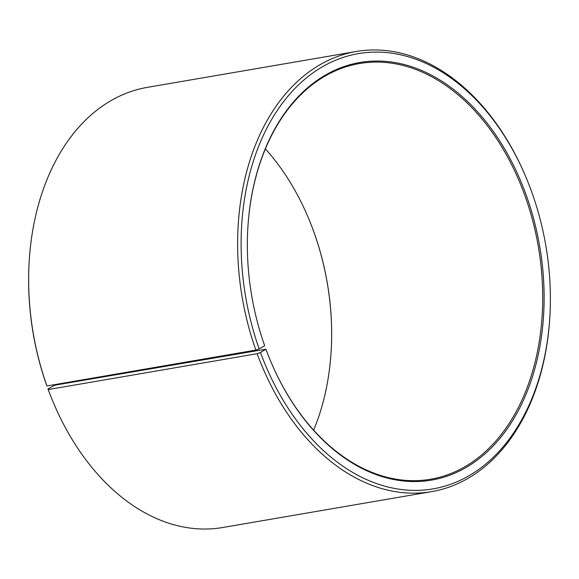 <?xml version="1.0" encoding="UTF-8"?>
<svg xmlns="http://www.w3.org/2000/svg" width="579" height="579" viewBox="0 0 579 579"><rect width="100%" height="100%" fill="white"/><g stroke="black" fill="none" stroke-linecap="round" stroke-linejoin="round"><path stroke-width="0.87" d="M265.927 349.188L260.456 352.466L257.163 353.689L48.231 389.566L47.977 388.958L54.766 385.187L265.927 349.188A211.863 146.103 80.3 0 0 269.553 358.531A211.863 146.103 80.3 0 0 509.259 425.84A211.863 146.103 80.3 0 0 451.186 87.661A211.863 146.103 80.3 0 0 247.667 231.079A211.863 146.103 80.3 0 0 264.69 345.764L259.168 348.905L255.86 350.085L46.928 385.961L46.689 385.39A220.794 152.263 80.3 0 1 28.95 265.87L28.986 265.095A223.277 153.978 80.3 0 0 46.928 385.961M313.652 430.125A210.872 145.423 80.3 0 0 331.347 347.617A210.872 145.423 80.3 0 0 309.562 220.751A210.872 145.423 80.3 0 0 265.348 148.875M269.496 358.387A210.872 145.423 80.3 0 0 430.718 479.209A210.872 145.423 80.3 0 0 538.354 246.77A210.872 145.423 80.3 0 0 359.342 63.552A210.872 145.423 80.3 0 0 247.66 231.231M260.456 352.466A220.794 152.263 80.3 0 0 429.466 489.421A220.794 152.263 80.3 0 0 550.05 313.13A220.794 152.263 80.3 0 0 527.237 180.301A220.794 152.263 80.3 0 0 318.725 69.01A220.794 152.263 80.3 0 0 259.168 348.905M257.163 353.689A223.277 153.978 80.3 0 0 431.753 491.614A223.277 153.978 80.3 0 0 550.014 313.905L550.05 313.13M527.237 180.301L526.948 179.584A223.277 153.978 80.3 0 0 356.179 51.509A223.277 153.978 80.3 0 0 255.86 350.085M48.231 389.566A223.277 153.978 80.3 0 0 52.052 399.416A223.277 153.978 80.3 0 0 222.821 527.491L431.753 491.614M356.179 51.509L147.247 87.386A223.277 153.978 80.3 0 0 28.986 265.095M47.977 388.958A220.794 152.263 80.3 0 0 51.763 398.699L52.052 399.416M331.34 347.769A211.863 146.103 80.3 0 0 309.504 220.613"/></g></svg>

